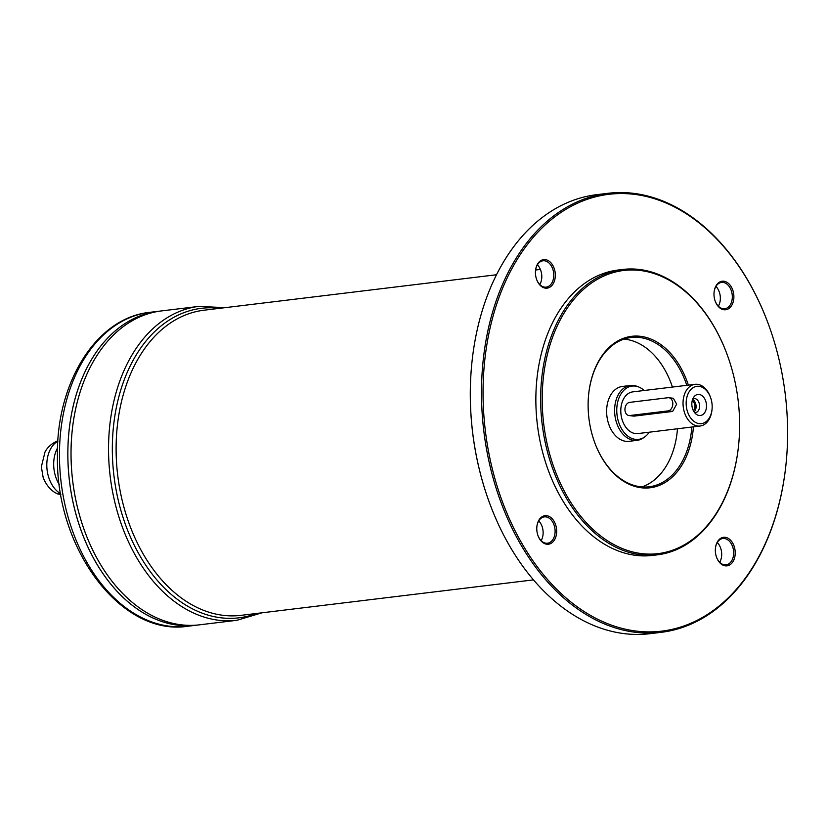 <?xml version="1.0" encoding="UTF-8"?>
<svg xmlns="http://www.w3.org/2000/svg" width="827" height="827" viewBox="0 0 827 827"><rect width="100%" height="100%" fill="white"/><g stroke="black" fill="none" stroke-linecap="round" stroke-linejoin="round"><path stroke-width="1.24" d="M628.933 415.536L633.482 416.095L629.771 415.536A6.637 4.755 96.9 0 1 628.933 415.536A6.637 4.755 96.9 0 1 624.954 408.962A6.637 4.755 96.9 0 1 629.698 402.367L667.999 397.725A6.637 4.755 96.9 0 1 668.836 397.725A6.637 4.755 96.9 0 1 672.806 404.31A6.637 4.755 96.9 0 1 668.071 410.895L629.771 415.536M712.006 409.654L711.923 410.399A21.006 14.421 -96.9 0 1 700.097 426.029L637.855 433.575A21.006 14.421 -96.9 0 1 620.788 410.967A21.006 14.421 -96.9 0 1 632.8 391.874L695.042 384.328A21.006 14.421 -96.9 0 1 710.259 396.681L710.517 397.384A18.794 12.901 -96.9 0 1 712.006 409.654A18.794 12.901 -96.9 0 1 698.174 423.445A18.794 12.901 -96.9 0 1 686.162 403.411A18.794 12.901 -96.9 0 1 695.838 386.519A18.794 12.901 -96.9 0 1 710.517 397.384M634.34 416.095L672.64 411.443L676.651 404.196L673.374 398.273L668.836 397.725M700.097 426.029A21.006 14.421 -96.9 0 1 683.03 403.421A21.006 14.421 -96.9 0 1 695.042 384.328M60.578 493.026L58.066 494.05L60.847 494.618M59.327 484.663A28.304 19.434 -96.9 0 1 53.683 464.412A28.304 19.434 -96.9 0 1 57.549 447.955M719.686 562.277A13.263 9.107 83.1 0 0 721.692 554.245A13.263 9.107 83.1 0 0 717.298 542.533M718.353 306.186A13.263 9.107 83.1 0 0 720.348 298.154A13.263 9.107 83.1 0 0 715.955 286.442M539.793 284.571A13.263 9.107 83.1 0 0 541.799 276.528A13.263 9.107 83.1 0 0 537.395 264.826M541.137 540.651A13.263 9.107 83.1 0 0 543.132 532.619A13.263 9.107 83.1 0 0 538.739 520.907M472.258 359.394A220.013 151.052 83.1 0 0 472.238 359.58A220.013 151.052 83.1 0 0 489.667 503.312A220.013 151.052 83.1 0 0 489.729 503.488M262.056 612.786L236.987 620.281L199.472 624.83A158.102 108.544 -96.9 0 1 71.029 454.633A158.102 108.544 -96.9 0 1 161.42 310.931A158.102 108.544 -96.9 0 1 161.42 310.931L158.246 311.314A158.102 108.544 -96.9 0 0 67.855 455.015A158.081 108.533 -96.9 0 1 69.261 428.965M84.954 531.854A158.081 108.533 -96.9 0 1 71.029 454.633A158.081 108.533 -96.9 0 1 72.435 428.572M81.78 532.247A158.081 108.533 -96.9 0 1 67.855 455.015A158.102 108.544 -96.9 0 0 196.309 625.212A158.102 108.544 -96.9 0 1 196.288 625.222L199.472 624.83A158.102 108.544 -96.9 0 1 71.019 454.633A158.102 108.544 -96.9 0 1 161.41 310.931L198.935 306.383L225.068 307.665M187.915 626.235L196.288 625.222A158.102 108.544 -96.9 0 1 67.835 455.015A158.102 108.544 -96.9 0 1 158.236 311.314L149.852 312.327A158.102 108.544 83.1 0 0 59.461 456.028A158.102 108.544 83.1 0 0 187.915 626.235C121.187 636.811 55.916 549.025 57.425 456.618C56.029 382.767 96.325 317.63 149.852 312.327M692.168 400.878A5.438 3.732 -96.9 0 1 694.949 406.408A5.438 3.732 -96.9 0 1 693.357 410.647M692.592 399.42A7.071 4.859 -96.9 0 1 696.014 405.364A7.071 4.859 -96.9 0 1 694.122 411.96M692.85 398.79A7.071 4.859 -96.9 0 1 693.843 398.5A7.071 4.859 -96.9 0 1 699.518 404.941A7.071 4.859 -96.9 0 1 695.548 412.549A7.071 4.859 -96.9 0 1 694.515 412.518M691.827 404.093A10.617 7.288 -96.9 0 1 694.184 396.588A10.617 7.288 -96.9 0 1 703.798 397.425A10.617 7.288 -96.9 0 1 705.472 411.215A10.617 7.288 -96.9 0 1 696.344 414.327A10.617 7.288 -96.9 0 1 691.827 404.093M649.236 432.201A26.836 18.421 -96.9 0 1 644.646 436.976A26.836 18.421 -96.9 0 1 616.756 410.481A26.836 18.421 -96.9 0 1 638.578 386.943A26.836 18.421 -96.9 0 1 644.181 390.489M644.646 436.976L643.334 437.907A27.642 18.98 -96.9 0 1 637.059 440.357A27.642 18.98 -96.9 0 1 614.606 410.605A27.642 18.98 -96.9 0 1 630.401 385.485A27.642 18.98 -96.9 0 1 637.079 386.364L638.578 386.943M637.059 440.357L629.078 441.329A27.642 18.98 -96.9 0 1 606.625 411.567A27.642 18.98 -96.9 0 1 622.421 386.447L630.401 385.485M623.971 339.122A75.185 51.615 -96.9 0 1 672.423 387.067M677.478 428.779A75.185 51.615 -96.9 0 1 641.897 486.917M588.772 393.27A75.185 51.615 -96.9 0 1 631.063 337.509A75.185 51.615 -96.9 0 1 686.792 385.33M691.848 427.032A75.185 51.615 -96.9 0 1 649.164 486.783A75.185 51.615 -96.9 0 1 594.768 442.745M693.429 426.846A76.291 52.38 -96.9 0 1 651.562 487.568A76.291 52.38 -96.9 0 1 594.84 442.921A76.291 52.38 -96.9 0 1 588.111 405.654A76.291 52.38 -96.9 0 1 588.793 393.083A76.291 52.38 -96.9 0 1 633.203 336.165A76.291 52.38 -96.9 0 1 688.374 385.134M542.202 400.092A142.626 97.917 -96.9 0 1 615.65 271.949A142.626 97.917 -96.9 0 1 727.057 354.328A142.626 97.917 -96.9 0 1 738.356 447.51A142.626 97.917 -96.9 0 1 633.368 552.116A142.626 97.917 -96.9 0 1 542.202 400.092M738.335 447.696A143.733 98.682 -96.9 0 1 738.315 447.883A143.733 98.682 -96.9 0 1 657.413 554.824A143.733 98.682 -96.9 0 1 540.641 400.103A143.733 98.682 -96.9 0 1 622.814 269.457A143.733 98.682 -96.9 0 1 726.933 353.977A143.733 98.682 -96.9 0 1 726.995 354.152M657.413 554.824L652.627 555.413A143.733 98.682 -96.9 0 1 535.855 400.682A143.733 98.682 -96.9 0 1 618.027 270.047L622.814 269.457M725.207 537.312A14.369 9.872 -96.9 0 1 735.069 550.389A14.369 9.872 -96.9 0 1 728.618 565.451A14.369 9.872 -96.9 0 1 716.596 557.398A14.369 9.872 -96.9 0 1 715.458 548.012A14.369 9.872 -96.9 0 1 725.207 537.312M723.863 281.232A14.369 9.872 -96.9 0 1 733.735 294.298A14.369 9.872 -96.9 0 1 727.274 309.36A14.369 9.872 -96.9 0 1 715.252 301.307A14.369 9.872 -96.9 0 1 714.114 291.921A14.369 9.872 -96.9 0 1 723.863 281.232M545.303 259.606A14.369 9.872 -96.9 0 1 555.175 272.683A14.369 9.872 -96.9 0 1 548.725 287.744A14.369 9.872 -96.9 0 1 536.702 279.691A14.369 9.872 -96.9 0 1 535.565 270.295A14.369 9.872 -96.9 0 1 545.303 259.606M546.647 515.686A14.369 9.872 -96.9 0 1 556.519 528.763A14.369 9.872 -96.9 0 1 550.058 543.825A14.369 9.872 -96.9 0 1 538.036 535.772A14.369 9.872 -96.9 0 1 536.899 526.385A14.369 9.872 -96.9 0 1 546.647 515.686M483.051 394.283A220.013 151.052 -96.9 0 1 596.36 196.609A220.013 151.052 -96.9 0 1 768.221 323.688A220.013 151.052 -96.9 0 1 785.65 467.42A220.013 151.052 -96.9 0 1 623.692 628.799A220.013 151.052 -96.9 0 1 483.051 394.283M607.917 193.311L596.743 194.665A221.119 151.817 83.1 0 0 472.279 359.207A221.119 151.817 83.1 0 0 470.315 395.647A221.119 151.817 83.1 0 0 489.801 503.664A221.119 151.817 83.1 0 0 649.97 633.689L661.145 632.335A221.119 151.817 -96.9 0 1 481.49 394.293A221.119 151.817 -96.9 0 1 607.917 193.311A221.119 151.817 -96.9 0 1 768.097 323.336A221.119 151.817 -96.9 0 1 768.159 323.512M785.629 467.606A221.119 151.817 -96.9 0 1 785.609 467.793A221.119 151.817 -96.9 0 1 661.145 632.335M537.974 535.596A13.263 9.107 83.1 0 0 547.515 543.225A13.263 9.107 83.1 0 0 555.103 531.172A13.263 9.107 83.1 0 0 545.851 516.885A13.263 9.107 83.1 0 0 544.321 516.885A13.263 9.107 83.1 0 0 536.878 526.572M536.63 279.505A13.263 9.107 83.1 0 0 546.182 287.134A13.263 9.107 83.1 0 0 553.77 275.081A13.263 9.107 83.1 0 0 544.517 260.794A13.263 9.107 83.1 0 0 542.988 260.794A13.263 9.107 83.1 0 0 535.545 270.491M715.19 301.131A13.263 9.107 83.1 0 0 724.731 308.76A13.263 9.107 83.1 0 0 732.319 296.707A13.263 9.107 83.1 0 0 723.067 282.42A13.263 9.107 83.1 0 0 721.537 282.42A13.263 9.107 83.1 0 0 714.094 292.107M716.533 557.222A13.263 9.107 83.1 0 0 726.075 564.851A13.263 9.107 83.1 0 0 733.663 552.787A13.263 9.107 83.1 0 0 724.411 538.511A13.263 9.107 83.1 0 0 722.881 538.501A13.263 9.107 83.1 0 0 715.438 548.198M59.709 493.13A28.304 19.434 -96.9 0 1 46.798 465.239A28.304 19.434 -96.9 0 1 57.88 441.204M533.498 579.882L240.977 615.35A153.677 105.515 -96.9 0 1 116.111 449.909A153.677 105.515 -96.9 0 1 203.98 310.218L496.5 274.75M236.987 620.281A158.102 108.544 -96.9 0 1 108.533 450.084A158.102 108.544 -96.9 0 1 198.935 306.383M256.546 613.458A155.889 107.034 -96.9 0 1 112.327 449.991A155.889 107.034 -96.9 0 1 219.548 308.337M672.64 411.443L668.071 410.895M58.066 494.05C54.365 492.737 47.253 488.209 43.149 477.406L41.35 466.821L44.989 452.038C45.795 450.519 48.752 444.678 57.797 440.781M540.382 269.437L535.607 270.015"/></g></svg>
